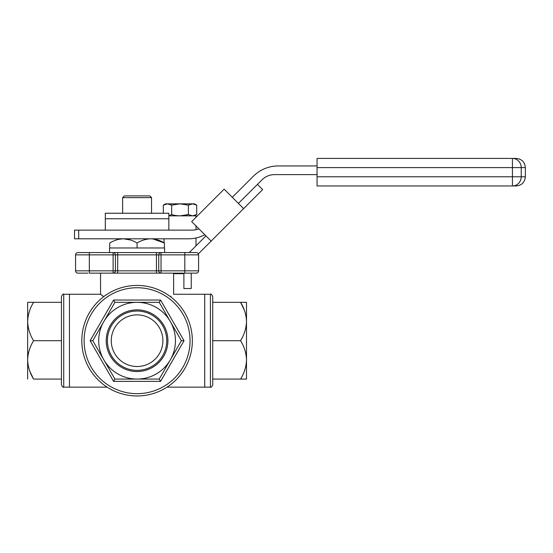 <?xml version="1.0" encoding="UTF-8"?>
<svg xmlns="http://www.w3.org/2000/svg" width="553" height="553" viewBox="0 0 553 553"><rect width="100%" height="100%" fill="white"/><g stroke="black" fill="none" stroke-linecap="round" stroke-linejoin="round"><path stroke-width="0.83" d="M87.962 273.134L77.862 273.134A2.295 2.295 0 0 1 75.567 270.839A2.295 2.295 0 0 0 77.862 273.134A2.295 2.295 0 0 1 75.567 270.839L75.567 254.864A2.295 2.295 0 0 1 77.862 252.569L88.058 252.569M89.337 252.569L89.337 254.864L75.567 254.864A2.295 2.295 0 0 1 77.862 252.569L161.034 252.569A2.295 2.295 0 0 0 158.739 254.864L158.739 270.839L156.444 270.839L156.444 254.864L117.706 254.864L117.706 270.839L156.444 270.839L156.444 273.134L196.287 273.134A2.295 2.295 0 0 0 198.582 270.839L198.582 254.864A2.295 2.295 0 0 0 198.361 253.875L262.64 189.589L257.449 184.398M171.036 296.249L170.476 296.671M173.614 273.134L173.614 294.251L204.714 294.251L204.714 387.148L210.423 387.148L210.423 294.251L204.714 294.251L204.714 387.148L167.02 387.148M107.137 387.148L63.726 387.148L63.726 294.251L69.436 294.251L69.436 387.148L69.436 294.251L100.542 294.251L100.542 273.134M103.674 296.671L100.542 294.251M100.978 294.59L102.194 295.537M75.567 270.839L113.116 270.839L113.116 252.569A2.295 2.295 0 0 1 115.411 254.864L115.411 270.839A2.295 2.295 0 0 1 113.116 273.134L161.034 273.134A2.295 2.295 0 0 1 158.739 270.839L161.034 270.839L161.034 273.134M150.845 252.569L156.444 252.569L156.444 254.864L158.739 254.864A2.295 2.295 0 0 1 161.034 252.569L196.287 252.569A2.295 2.295 0 0 1 198.582 254.864A2.295 2.295 0 0 0 198.361 253.875A2.295 2.295 0 0 1 198.582 254.864L161.034 254.864L161.034 270.839L184.813 270.839L184.813 273.134M115.411 270.839L113.116 270.839L113.116 273.134L117.706 273.134L117.706 270.839L115.411 270.839A2.295 2.295 0 0 1 113.116 273.134L89.337 273.134L89.337 254.864L117.706 254.864L117.706 252.569L137.075 252.569M106.238 340.703A30.837 30.837 0 0 0 137.075 371.533A30.837 30.837 0 0 0 167.912 340.703A30.837 30.837 0 0 0 137.075 309.867A30.837 30.837 0 0 0 106.238 340.703M107.406 340.703A29.668 29.668 0 0 0 137.075 370.372A29.668 29.668 0 0 0 166.743 340.703A29.668 29.668 0 0 0 137.075 311.028A29.668 29.668 0 0 0 107.406 340.703M111.264 340.703A25.811 25.811 0 0 0 137.075 366.515A25.811 25.811 0 0 0 162.893 340.703A25.811 25.811 0 0 0 137.075 314.885A25.811 25.811 0 0 0 111.264 340.703M175.446 340.703A38.371 38.371 0 0 0 170.31 321.514L159.229 302.325L114.92 302.325L92.766 340.703L114.92 379.075L137.075 379.075A38.371 38.371 0 0 0 170.31 359.885L181.384 340.703L170.31 321.514A38.371 38.371 0 0 0 103.846 321.514A38.371 38.371 0 0 0 137.075 379.075L159.229 379.075L170.31 359.885A38.371 38.371 0 0 0 175.446 340.703M81.809 340.703A55.265 55.265 0 0 1 137.075 285.438A55.265 55.265 0 0 1 192.34 340.703A55.265 55.265 0 0 1 137.075 395.962A55.265 55.265 0 0 1 81.809 340.703A55.265 55.265 0 0 0 137.075 395.962A55.265 55.265 0 0 0 192.34 340.703M170.31 359.885L159.229 379.075L160.557 381.37L113.6 381.37L90.118 340.703L113.6 300.03L114.92 302.325L103.846 321.514M170.31 321.514L159.229 302.325L160.557 300.03L184.038 340.703L160.557 381.37M90.118 340.703L92.766 340.703L103.846 359.885M113.6 381.37L114.92 379.075M181.384 340.703L184.038 340.703M27.65 340.703L27.65 302.325L61.438 302.325L61.438 379.075L33.588 379.075C29.876 373.102 27.899 366.701 27.65 359.885L27.65 340.703M27.65 379.075L27.65 359.885C27.878 353.146 29.855 346.752 33.588 340.703C29.876 334.724 27.899 328.33 27.65 321.514C27.878 314.775 29.855 308.38 33.588 302.325L27.65 302.325M61.431 302.325L61.431 296.546L61.431 302.325M61.431 379.075L61.431 384.853L61.431 379.075M29.91 371.471L33.588 379.075M33.588 340.703L61.438 340.703M244.239 309.936L240.569 302.325L246.5 302.325L212.718 302.325L212.718 296.546L212.718 384.853L212.718 379.075L246.5 379.075L246.5 359.885C246.279 366.625 244.295 373.019 240.569 379.075M246.5 302.325L246.5 321.514C246.279 328.254 244.295 334.648 240.569 340.703C244.274 346.676 246.258 353.07 246.5 359.885L246.5 321.514C246.258 314.698 244.274 308.304 240.569 302.325M240.569 340.703L212.718 340.703M130.377 239.961L123.395 238.799C128.199 238.965 132.761 240.375 137.075 243.037L137.075 247.979L164.614 247.979L164.614 252.569M150.755 238.799C145.951 238.965 141.388 240.375 137.075 243.037C141.354 240.382 145.916 238.972 150.755 238.799C155.587 238.972 160.142 240.382 164.435 243.037L164.435 247.979M164.435 243.037L152.884 238.91M109.736 243.023L109.722 243.037C113.98 240.389 118.536 238.979 123.395 238.799L119.213 239.228M109.535 252.569L109.535 247.979L137.075 247.979M109.722 243.037L109.722 247.979M78.699 238.799L74.524 238.799L74.524 230.138L78.699 230.138L78.699 238.799L188.449 238.799A35.254 35.254 0 0 0 204.831 234.762M198.88 228.804A17.627 17.627 0 0 1 192.154 230.138L78.699 230.138M317.063 165.948L278.249 165.948A35.254 35.254 0 0 0 253.322 176.276L232.288 197.303M238.419 203.435L262.074 179.78A17.627 17.627 0 0 1 274.537 174.617L317.063 174.617M512.431 158.421L516.17 158.421L512.431 158.421L512.431 167.6L317.063 167.6L317.063 158.421L512.431 158.421A9.18 8.8 -90 0 1 521.23 167.6L512.431 167.6L512.431 185.96L317.063 185.96L317.063 167.6M512.431 185.96L516.17 185.96L512.431 185.96A9.18 8.8 -90 0 0 521.23 176.78L525.35 176.78L525.35 167.6L521.23 167.6L521.23 176.78L317.063 176.78M243.61 208.626L224.138 189.154L191.684 221.608L211.156 241.08M224.138 189.154L191.684 221.608M189.278 252.569L205.958 235.889M183.893 273.134L183.893 288.535L191.241 288.535L191.241 273.134M137.075 218.753L168.838 218.753L168.838 230.138L105.312 230.138L105.312 218.753L168.838 218.753L168.838 213.244L105.312 213.244L105.312 218.753L137.075 218.753M122.621 197.628L124.356 195.893L149.801 195.893L151.536 197.628L122.621 197.628L122.621 213.244M168.838 215.85L195.997 215.85L195.997 217.294M196.716 205.142L194.476 203.85L180.022 203.85L188.373 205.142L192.541 203.85L196.716 205.142L196.716 214.557L192.541 215.85L194.663 215.497M171.679 205.142L180.022 203.85L167.504 203.85L171.679 205.142L171.679 214.557L168.838 215.711L171.679 214.557C177.257 216.258 182.822 216.258 188.373 214.557L188.373 205.142M167.504 203.85L165.568 203.85L163.329 205.142L167.504 203.85L163.329 205.142L163.329 213.244M180.022 215.85L188.373 214.557L192.541 215.85M173.614 273.68L183.893 273.68M158.739 254.864L161.034 254.864L161.034 252.569M184.813 252.569L184.813 270.839L198.582 270.839M190.045 340.703A52.97 52.97 0 0 0 137.075 287.733A52.97 52.97 0 0 0 84.104 340.703A52.97 52.97 0 0 0 137.075 393.667A52.97 52.97 0 0 0 190.045 340.703M113.6 300.03L160.557 300.03M63.726 294.251C63.291 293.615 62.524 294.376 61.431 296.546M63.726 387.148C63.263 387.777 62.503 387.01 61.431 384.853M210.423 294.251C210.983 293.664 211.751 294.431 212.718 296.546M210.423 387.148C210.983 387.736 211.751 386.969 212.718 384.853M525.35 167.6C524.804 162.022 521.749 158.967 516.17 158.421M525.35 176.78C524.804 182.359 521.749 185.414 516.17 185.96M151.536 213.244L151.536 197.628M195.997 225.921L195.997 229.709M195.997 237.984L195.997 245.85M164.047 238.799L164.047 242.815M194.476 215.85L196.716 214.557"/></g></svg>
